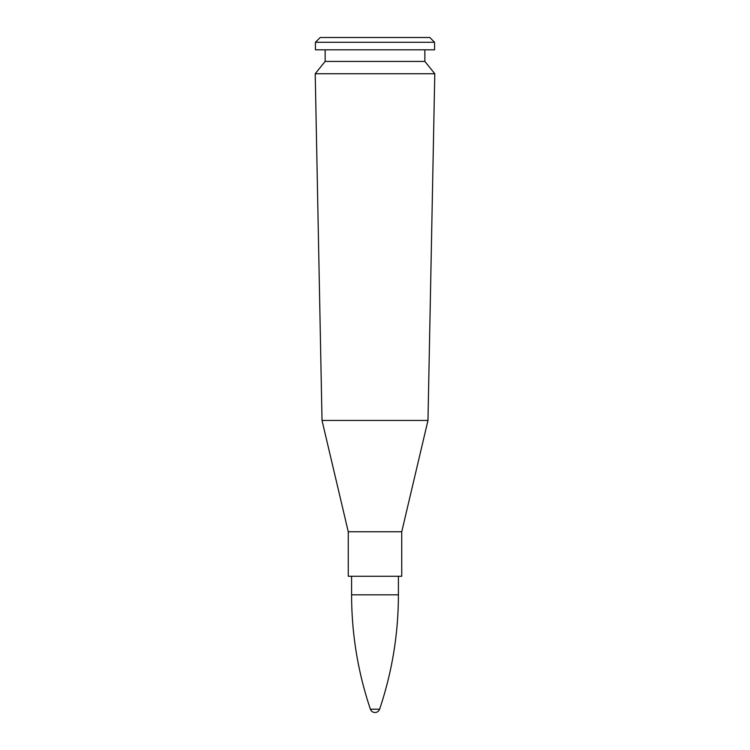 <?xml version="1.0" encoding="UTF-8"?>
<svg xmlns="http://www.w3.org/2000/svg" width="750" height="750" viewBox="0 0 750 750"><rect width="100%" height="100%" fill="white"/><g stroke="black" fill="none" stroke-linecap="round" stroke-linejoin="round"><path stroke-width="1.12" d="M434.569 49.819L315.431 49.819L315.431 42.281L434.569 42.281L434.569 49.819M424.856 61.416L325.144 61.416L315.216 73.734L434.784 73.734L424.856 61.416L424.856 49.819M348.263 531.759L401.737 531.759L401.737 576.253L348.263 576.253L348.263 531.759L322.022 420.441L315.216 73.734M434.569 42.281L429.788 37.5L320.212 37.5L315.431 42.281M372.759 709.2L379.613 709.2A4.875 4.875 0 0 1 370.387 709.2L372.759 709.2M401.737 531.759L427.978 420.441L322.022 420.441L427.978 420.441L434.784 73.734M401.747 531.75L348.253 531.75M370.387 709.2C357.9 672.094 351.637 633.975 351.591 594.825L398.409 594.825C398.363 633.975 392.1 672.094 379.613 709.2M325.144 49.819L325.144 61.416M398.409 594.825L398.409 576.253M351.591 594.825L351.591 576.253"/></g></svg>

